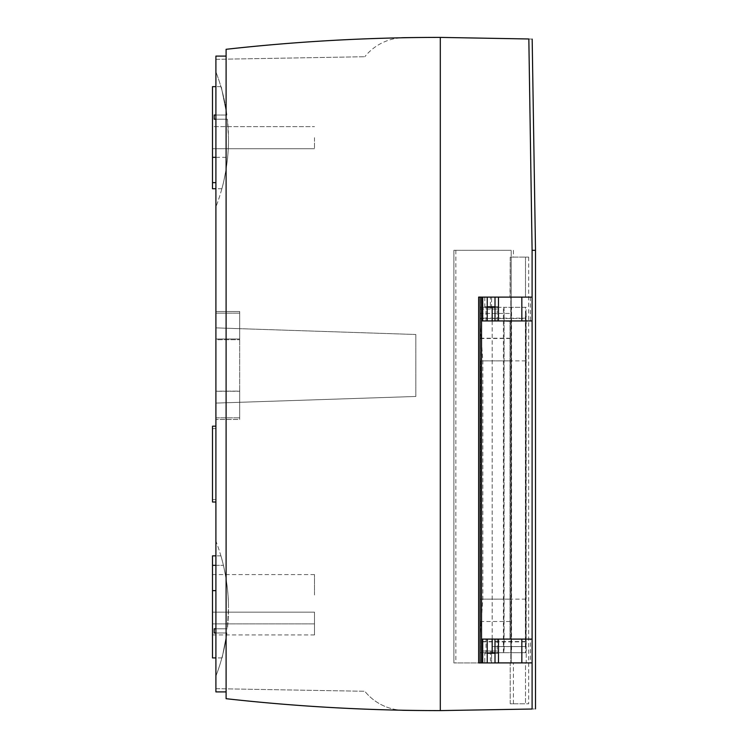 <?xml version="1.0" encoding="UTF-8"?>
<svg xmlns="http://www.w3.org/2000/svg" width="748" height="748" viewBox="0 0 748 748"><rect width="100%" height="100%" fill="white"/><g stroke="black" fill="none" stroke-linecap="round" stroke-linejoin="round"><path stroke-width="0.56" stroke-dasharray="3.74 2.81" d="M386.566 38.148A1933.748 1933.748 0 0 1 401.152 37.793L401.152 37.793A1933.748 1933.748 0 0 0 226.102 49.303L226.102 56.1L215.901 56.1L215.901 63.58L215.901 56.1L226.102 56.1L226.102 698.697A1933.748 1933.748 0 0 0 401.152 710.207L401.152 710.207A51.004 51.004 0 0 0 403.77 710.31A2318.435 2318.435 0 0 0 440.301 710.6A1933.748 1933.748 0 0 1 401.152 710.207A1933.748 1933.748 0 0 1 386.679 709.852M226.102 56.1L226.102 691.9L215.901 691.9L226.102 691.9L215.901 691.9L215.901 56.1L226.102 56.1L226.102 49.303C297.311 41.364 368.708 37.4 440.301 37.4A2318.435 2318.435 0 0 0 403.77 37.69A51.004 51.004 0 0 0 401.152 37.793A1933.748 1933.748 0 0 1 440.301 37.4L528.836 38.98L532.099 250.309L532.099 709.02C536.634 708.861 536.634 708.861 532.099 709.02L440.301 710.6A1933.748 1933.748 0 0 1 401.152 710.207A51.004 51.004 0 0 1 364.818 691.274A51.004 51.004 0 0 0 401.152 710.207M487.238 297.124L532.099 297.124M532.099 662.896L509.996 662.934L530.397 662.896L530.397 639.101L501.132 639.101L509.996 638.699L509.996 321.341L509.996 638.699M532.099 320.929L495.008 320.929L497.186 320.929L497.186 307.325L525.47 307.325L525.47 652.695L497.186 652.695L497.186 639.101L486.022 639.101L486.022 652.695L480.085 652.695L480.328 662.896L478.636 662.934L495.008 662.896M480.328 297.124L480.085 307.325L487.238 307.325M480.328 297.096L492.175 297.096L480.328 297.096L480.328 313.449L510.819 313.449L510.819 662.896L510.819 297.096L478.636 297.096L478.636 662.934L526.218 662.896L526.218 646.581L492.175 646.581L492.175 313.449M530.397 662.896L480.076 662.896L480.328 613.94L480.328 650.994L498.402 650.994L491.604 650.994L491.604 662.896L491.604 650.994L480.076 650.994L480.328 662.934L492.175 662.896L480.076 662.896L498.402 662.896L487.238 662.896M498.402 297.124L484.807 297.096L510.819 297.096L510.22 297.096L510.819 297.096L510.819 313.449L480.076 313.449L480.076 309.027L491.604 309.027L491.604 297.124L495.008 297.124M490.426 309.027L480.076 309.027L480.076 297.124L530.397 297.124L509.996 297.124L510.22 257.106L528.696 257.106L510.22 257.106L510.22 297.124L526.218 297.124L491.604 297.124L491.604 309.027L498.402 309.027L490.426 309.027L490.426 306.783L487.238 306.783M511.202 257.106L511.202 662.934L513.399 662.934L453.896 662.934L511.202 662.934L511.202 257.106L513.399 257.106L511.202 257.106L511.202 250.309L511.202 257.106M526.218 313.449L526.218 662.896L525.507 662.896L525.507 703.803L528.696 703.803L525.507 703.803L525.507 662.896L510.22 662.896L510.22 703.803L525.507 703.803L510.22 703.803L513.399 703.803L510.22 703.803L510.22 662.934L526.218 662.896L498.402 662.934M526.218 646.581L492.175 646.581M525.386 646.581L525.386 318.162L480.076 318.162L480.076 313.449L480.328 346.1L480.076 323.258L482.834 360.891L482.834 599.129L480.076 636.763L480.076 624.561M491.604 297.096L484.807 297.096L491.604 297.096M530.397 297.124L530.397 320.929L500.749 320.929L509.996 321.341M532.099 250.309L535.503 250.309M528.836 38.98C533.296 39.139 533.296 39.139 528.836 38.98M216.237 688.674L364.818 691.274L216.237 688.674M333.056 707.627A1933.748 1933.748 0 0 1 279.509 703.905M226.102 49.303L226.102 698.697C297.068 706.617 368.465 710.581 440.301 710.6L440.301 37.4A1933.748 1933.748 0 0 0 401.152 37.793A51.004 51.004 0 0 0 364.818 56.726A51.004 51.004 0 0 1 401.152 37.793M279.35 44.113A1933.748 1933.748 0 0 1 332.879 40.383M216.237 59.326L364.818 56.726L216.237 59.326M215.901 464.097L215.901 502.02L215.901 464.097M215.901 327.876L215.901 313.132L239.697 313.132L239.697 417.833L239.697 328.671L215.901 327.876L215.901 313.132L239.697 313.132L239.697 328.671L415.823 334.496L215.901 327.876L415.823 334.496L239.697 328.671L239.697 313.132L239.697 391.111L215.901 391.195L215.901 417.833L215.901 391.195L239.697 391.111L239.697 417.833L239.697 402.302L415.823 396.468L415.823 334.496L415.823 396.468L215.901 403.088L215.901 327.876L239.697 328.671L239.697 402.302L215.901 403.088L415.823 396.468L215.901 403.088L215.901 417.833L215.901 403.088M215.901 326.427L215.901 313.132L239.697 313.132L215.901 313.132M215.901 339.723L215.901 391.195L215.901 339.723L239.697 339.704L215.901 339.723M215.901 340.247L215.901 352.813M215.901 378.151L215.901 390.718M215.901 311.505L215.901 391.269L215.901 311.505L239.697 311.505L215.901 311.505M215.901 391.269L215.901 419.469L215.901 391.269L239.697 391.241L239.697 419.469L215.901 419.469L239.697 419.469L239.697 391.241L215.901 391.269M215.901 119.213L227.392 119.213L214.199 119.213L214.199 115.024L214.199 119.213L215.901 119.213L215.901 206.906A187.421 187.421 0 0 0 228.477 139.399A187.421 187.421 0 0 1 215.901 206.906L215.901 115.024L215.901 119.213L227.392 119.213A187.421 187.421 0 0 1 228.477 139.399A187.421 187.421 0 0 0 227.392 119.213L228.477 137.688L227.392 119.213L214.199 119.213L214.199 115.024L215.901 115.024L215.901 71.892A187.421 187.421 0 0 1 226.887 115.024C219.454 77.633 219.454 77.633 226.887 115.024C219.454 77.633 219.454 77.633 226.887 115.024A187.421 187.421 0 0 0 215.901 71.892L215.901 115.024L226.887 115.024L215.901 115.024M215.901 632.976L215.901 676.108A187.421 187.421 0 0 0 226.887 632.976L214.199 632.976L215.901 632.976L215.901 676.108A187.421 187.421 0 0 0 226.887 632.976C220.613 665.907 220.613 665.907 226.887 632.976C220.613 665.907 220.613 665.907 226.887 632.976L215.901 632.976L215.901 628.788L215.901 632.976L226.887 632.976L214.199 632.976L214.199 628.788L227.392 628.788A187.421 187.421 0 0 0 228.477 608.601A187.421 187.421 0 0 1 227.392 628.788L228.477 608.601A187.421 187.421 0 0 0 215.901 541.094L215.901 628.788L227.392 628.788L214.199 628.788L227.392 628.788L228.477 606.89C228.542 580.027 220.641 554.754 220.903 555.848C220.641 554.754 228.542 580.027 228.477 606.89C228.542 580.027 220.641 554.754 220.903 555.848C220.641 554.754 228.542 580.027 228.477 606.89L228.477 608.601A187.421 187.421 0 0 0 215.901 541.094L215.901 628.788M212.497 502.02L212.497 426.182M212.497 464.097L212.497 499.608L212.497 464.097M215.901 417.833L239.697 417.833L215.901 417.833M239.697 338.984L239.697 311.505L239.697 338.984L215.901 339.012L239.697 338.984L239.697 391.241L239.697 338.984M415.823 334.496L415.823 396.468L415.823 334.496M228.477 137.688L228.477 139.399C228.748 164.382 222.203 187.813 221.904 188.618C221.062 191.553 228.72 166.916 228.477 139.399C228.748 164.382 222.203 187.813 221.904 188.618C221.062 191.553 228.72 166.916 228.477 139.399L228.477 137.688M225.971 169.983C222.764 186.374 222.764 186.374 225.971 169.983C222.764 186.374 222.764 186.374 225.971 169.983C228.187 153.639 228.187 153.639 225.971 169.983C228.187 153.639 228.187 153.639 225.971 169.983C222.764 186.374 222.764 186.374 225.971 169.983C222.764 186.374 222.764 186.374 225.971 169.983C228.187 153.639 228.187 153.639 225.971 169.983C228.187 153.639 228.187 153.639 225.971 169.983M212.497 188.73L212.497 86.646M212.497 157.323L212.497 182.643L212.497 157.323L212.497 182.643L212.497 157.323L227.616 157.323L215.901 157.323M212.497 126.636L212.497 148.74L212.497 126.636L314.497 126.636L212.497 126.636M212.497 148.74L314.497 148.74L212.497 148.74M314.497 137.688L314.497 148.74L314.497 137.688M225.961 577.989C228.187 594.323 228.187 594.323 225.961 577.989C228.187 594.323 228.187 594.323 225.961 577.989C222.754 561.598 222.754 561.598 225.961 577.989C222.754 561.598 222.754 561.598 225.961 577.989M225.961 577.998C228.187 594.342 228.187 594.342 225.961 577.998C228.187 594.342 228.187 594.342 225.961 577.998C222.764 561.617 222.764 561.617 225.961 577.998C222.764 561.617 222.764 561.617 225.961 577.998M214.199 632.976L214.199 628.788L214.199 632.976M212.497 657.922L212.497 555.848M212.497 565.329L212.497 590.658L212.497 565.338L223.418 565.338L215.901 565.329M212.497 612.135L212.497 574.586L212.497 612.135L314.497 612.135L314.497 634.94L314.497 612.135L212.497 612.135M212.497 623.888L212.497 634.94L212.497 623.888L314.497 623.888L212.497 623.888M314.497 594.987L314.497 574.586L314.497 594.987M486.022 639.101L481.525 639.101M487.238 653.238L495.008 653.238M491.604 652.695L486.022 652.695M497.186 652.695L495.008 652.695M532.099 639.101L497.186 639.101M481.525 320.929L487.238 320.929L486.022 320.929L486.022 307.325M495.008 306.783L484.807 306.783L498.402 306.783L490.426 306.783L490.426 297.124M497.186 307.325L495.008 307.325M497.186 320.929L486.022 320.929M503.918 652.695L480.328 652.695L480.328 307.325L504.087 307.325L503.918 652.695L526.012 652.695L526.012 307.325L504.087 307.325L504.096 652.695M525.47 307.325L526.012 307.325M526.012 652.695L525.47 652.695M484.807 652.695L484.807 653.238L498.402 653.238L484.807 653.238L484.807 662.934M490.426 650.994L490.426 662.896M480.076 636.763L480.076 662.896M480.646 360.882L480.328 613.94L480.646 360.882L510.332 360.882M480.076 318.162L480.076 323.258M480.076 335.478L480.076 297.124M525.386 318.162L525.386 313.449M525.507 297.124L525.507 257.106L525.507 297.124M525.386 641.859L480.076 641.859M511.202 250.309L453.896 250.309L453.896 662.934L455.841 662.934L453.896 662.934L453.896 250.309L511.202 250.309M453.896 250.309L455.841 250.309L453.896 250.309M526.218 307.316L511.539 307.316L511.539 652.686L526.218 652.686M526.106 652.686L511.539 652.686M526.106 307.316L511.539 307.316M500.749 320.929L530.397 320.929M530.397 639.101L501.132 639.101M492.175 320.929L492.175 639.101M510.23 338.517L480.113 338.526M480.113 621.523L510.23 621.523M510.332 599.148L480.646 599.148M525.386 641.541L480.076 641.541M482.834 599.129L525.76 599.129M525.76 360.891L482.834 360.891M480.076 318.489L525.386 318.489M510.22 338.208L480.104 338.208M513.399 703.803L513.399 662.934M215.901 428.595L212.497 428.595M215.901 499.608L212.497 499.608M220.903 86.646L215.901 86.646M221.876 188.73L215.901 188.73M212.497 182.643L215.901 182.643M221.876 657.922L215.901 657.922M220.903 555.848L215.901 555.848M314.497 634.94L212.497 634.94M314.497 574.586L212.497 574.586M212.497 590.658L215.901 590.64M498.402 652.695L498.402 650.994M484.807 297.096L484.807 307.325M498.402 309.027L498.402 307.325M503.413 652.695L503.413 307.325M528.696 257.106L528.696 703.803M513.399 250.309L513.399 257.106M455.841 250.309L455.841 662.934"/><path stroke-width="1.12" d="M279.509 703.905A1933.748 1933.748 0 0 1 226.102 698.697C297.311 706.636 368.708 710.6 440.301 710.6A2318.435 2318.435 0 0 1 403.77 710.31A51.004 51.004 0 0 1 401.152 710.207M401.152 37.793A51.004 51.004 0 0 1 403.77 37.69A2318.435 2318.435 0 0 1 440.301 37.4L440.301 710.6L532.099 709.02C536.634 708.861 536.634 708.861 532.099 709.02L532.099 250.309L528.836 38.98L440.301 37.4C368.465 37.419 297.068 41.383 226.102 49.303A1933.748 1933.748 0 0 1 279.35 44.113M509.996 297.124L478.636 297.096L478.636 662.934L498.402 662.934M480.085 307.325L480.076 662.896L481.525 662.896L481.525 297.124L480.076 297.124L480.076 307.325M532.099 297.124L495.008 297.124L495.008 320.929M487.238 320.929L487.238 297.124L481.525 297.124M509.996 297.096L498.402 297.124M532.174 39.102L535.503 250.309L532.099 250.309M528.836 38.98C533.296 39.139 533.296 39.139 528.836 38.98M226.102 56.1L215.901 56.1L215.901 691.9L226.102 691.9L226.102 698.697L226.102 49.303M386.679 709.852A1933.748 1933.748 0 0 1 333.056 707.627M332.879 40.383A1933.748 1933.748 0 0 1 386.566 38.148M215.901 327.876L215.901 340.247M215.901 352.813L215.901 378.151M215.901 390.718L215.901 403.088M215.901 313.132L215.901 326.427M215.901 426.182L212.497 426.182L212.497 502.02L215.901 502.02M215.901 119.213L214.199 119.213L214.199 115.024L215.901 115.024M215.901 86.646L212.497 86.646L212.497 188.73L215.901 188.73M215.901 632.976L214.199 632.976L214.199 628.788L215.901 628.788M215.901 555.848L212.497 555.848L212.497 657.922L215.901 657.922M532.099 639.101L481.525 639.101M495.008 639.101L495.008 662.896L532.099 662.896M481.525 662.896L487.238 662.896L487.238 639.101M482.712 639.101L482.712 662.896M495.008 653.238L487.238 653.238M495.008 652.695L491.604 652.695M532.099 320.929L482.712 320.929L482.712 297.124M498.477 320.929L498.477 297.124M487.238 306.783L495.008 306.783M487.238 307.325L495.008 307.325M481.525 320.929L482.712 320.929M498.477 662.896L498.477 639.101M521.842 639.101L521.842 662.896M492.175 307.325L492.175 320.929M492.175 639.101L492.175 652.695M521.842 320.929L521.842 297.124M535.503 250.309L535.503 708.898M215.901 182.643L212.497 182.643M215.901 157.323L212.497 157.323M215.901 590.64L212.497 590.64M215.901 565.329L212.497 565.329"/></g></svg>
